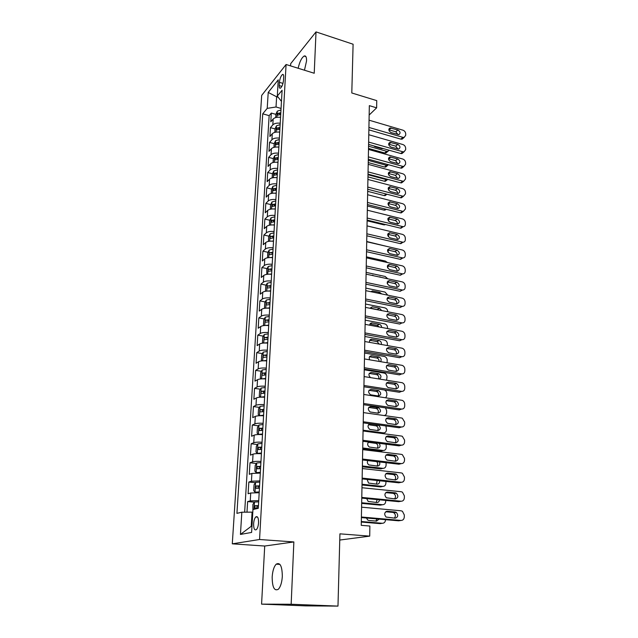 <?xml version="1.0" encoding="UTF-8"?>
<svg xmlns="http://www.w3.org/2000/svg" width="638" height="638" viewBox="0 0 638 638"><rect width="100%" height="100%" fill="white"/><g stroke="black" fill="none" stroke-linecap="round" stroke-linejoin="round"><path stroke-width="0.96" d="M282.323 576.361C282.163 566.153 280.13 562.086 276.214 564.159C273.949 566.6 272.601 570.882 272.171 576.999C272.259 587.239 274.308 591.338 278.327 589.281C280.576 586.8 281.908 582.494 282.323 576.361M304.47 70.22L306.551 60.945C306.639 57.093 305.825 55.458 304.127 56.032C301.567 57.803 299.581 61.878 298.161 68.258M258.557 522.761C258.557 517.817 257.624 515.879 255.758 516.963C254.586 518.279 253.876 520.544 253.621 523.758C253.605 528.719 254.546 530.664 256.436 529.58C257.6 528.256 258.302 525.983 258.557 522.761M261.58 604.138L305.905 605.877L337.981 606.1L291.159 604.25L293.863 541.941L259.562 539.501L232.288 543.831L264.714 546.032L261.58 604.138L291.159 604.25M259.562 539.501L286.079 64.502L261.684 95.405L232.288 543.831M286.079 64.502L314.223 73.25L316.017 31.9L290.681 63.688L290.561 65.897M316.017 31.9L353.101 44.229L351.793 92.973L376.755 100.629L376.635 107.846L369.338 105.637L361.244 525.329L369.88 526.039L369.721 536.127L339.926 533.839L337.981 606.1M280.56 117.336C277.171 116.945 274.707 117.496 273.168 118.995L270.783 121.794L271.317 113.062L275.903 114.369M280.218 123.238C276.828 122.847 274.356 123.389 272.817 124.881L270.432 127.648L275.042 128.924M270.432 127.648L269.89 136.484L272.282 133.757C273.83 132.297 276.302 131.755 279.715 132.146M278.862 147.139C275.433 146.756 272.936 147.282 271.389 148.702L268.981 151.365L269.531 142.418L274.173 143.67M277.993 162.323C274.539 161.948 272.035 162.459 270.48 163.846L268.064 166.43L268.614 157.371L273.303 158.599M277.123 177.707C273.646 177.34 271.126 177.827 269.555 179.174L267.139 181.686L267.697 172.507L272.45 173.719M276.23 193.29C272.737 192.923 270.201 193.402 268.622 194.702L266.19 197.142L266.756 187.843L271.581 189.031M275.082 189.893L276.047 190.132M275.337 209.073C271.812 208.714 269.26 209.168 267.681 210.428L265.241 212.789L265.815 203.378L270.703 204.543M274.276 205.396L275.528 205.691M274.428 225.062C270.879 224.712 268.311 225.15 266.724 226.37L264.276 228.643L264.858 219.105L269.818 220.254M273.503 221.099L274.635 221.362M273.503 241.26C269.93 240.917 267.354 241.339 265.759 242.512L263.295 244.705L263.885 235.039L268.925 236.164M272.793 237.025L273.734 237.232M272.57 257.672C268.973 257.345 266.373 257.736 264.778 258.869L262.298 260.974L262.896 251.189L268.024 252.281M272.29 253.198L272.817 253.31M271.621 274.308C268 273.981 265.392 274.364 263.781 275.441L261.293 277.458L261.899 267.545L267.107 268.614M270.664 291.167C267.019 290.848 264.387 291.207 262.768 292.236L260.28 294.166L260.894 284.117L266.182 285.162M269.691 308.25C266.022 307.939 263.374 308.274 261.747 309.255L259.243 311.089L259.865 300.905L265.249 301.926M268.702 325.571C265.009 325.268 262.346 325.579 260.711 326.512L258.199 328.251L258.829 317.923L264.307 318.92M267.705 343.124C263.98 342.829 261.301 343.124 259.666 344.002L257.138 345.636L257.776 335.173L263.358 336.138M266.692 360.925C262.944 360.637 260.248 360.909 258.597 361.73L256.069 363.261L256.715 352.662L262.393 353.588M265.663 378.964C261.891 378.693 259.18 378.94 257.521 379.698L254.977 381.133L255.631 370.383L261.421 371.276M264.626 397.267C260.822 397.003 258.087 397.219 256.428 397.929L253.876 399.252L254.538 388.351L260.44 389.212M263.566 415.816C259.738 415.561 256.986 415.761 255.32 416.407L252.752 417.619L253.43 406.565L259.451 407.387M262.497 434.637C258.637 434.39 255.87 434.566 254.195 435.148L251.619 436.248L252.297 425.036L258.454 425.825M261.413 453.722C257.521 453.49 254.737 453.634 253.055 454.152L250.463 455.133L251.157 443.769L257.449 444.511M260.304 473.085L251.898 473.436L249.299 474.297L250 462.765L256.428 463.467M259.188 492.735L250.726 492.999L248.11 493.732L248.828 482.033L255.407 482.687M279.42 82.334L279.229 85.588C279.157 87.669 279.572 88.522 280.457 88.156C282.036 86.72 283.049 84.104 283.503 80.3L283.687 77.023C283.758 74.973 283.352 74.128 282.482 74.487C280.895 75.922 279.875 78.538 279.42 82.334L282.977 83.403M278.056 97.207L276.629 96.785L276.023 106.985L267.21 108.372L262.728 113.819L236.921 513.359L241.834 512.194L240.438 534.437L251.611 532.427L252.959 509.547L258.302 508.279L282.1 90.245L277.291 96.099L281.462 101.394M267.21 108.372L268.215 92.422L278.248 79.846L277.291 96.099M271.317 113.062L269.156 115.638L244.649 512.178M258.741 500.67L250.248 500.902L247.632 501.58L246.986 512.162M248.828 482.033L251.428 481.227L259.865 480.908M250 462.765L252.592 461.832C254.283 461.338 257.074 461.21 260.974 461.434M251.157 443.769L253.741 442.716C255.423 442.158 258.199 441.998 262.066 442.238M252.297 425.036L254.873 423.871C256.548 423.249 259.299 423.066 263.143 423.313M253.43 406.565L255.99 405.289C257.648 404.604 260.392 404.396 264.204 404.651M254.538 388.351L257.09 386.963C258.741 386.221 261.468 385.982 265.249 386.253M255.631 370.383L258.175 368.884C259.818 368.086 262.521 367.831 266.285 368.11M256.715 352.662L259.243 351.059C260.886 350.206 263.566 349.927 267.298 350.214M257.776 335.173L260.296 333.475C261.931 332.573 264.603 332.262 268.303 332.565M258.829 317.923L261.341 316.129C262.968 315.172 265.615 314.845 269.3 315.148M259.865 300.905L262.362 299.015C263.98 298.01 266.62 297.659 270.273 297.97M260.894 284.117L263.374 282.132C264.993 281.071 267.609 280.704 271.238 281.023M261.899 267.545L264.379 265.472C265.982 264.363 268.59 263.972 272.195 264.299M262.896 251.189L265.368 249.027C266.963 247.871 269.547 247.464 273.128 247.799M263.885 235.039L266.341 232.798C267.928 231.594 270.504 231.171 274.061 231.514M264.858 219.105L267.298 216.784C268.885 215.532 271.437 215.086 274.97 215.445M265.815 203.378L268.247 200.97C269.826 199.686 272.37 199.215 275.879 199.574M266.756 187.843L269.188 185.363C270.751 184.031 273.279 183.553 276.764 183.919M267.697 172.507L270.113 169.955C271.668 168.584 274.18 168.081 277.65 168.456M268.614 157.371L271.022 154.739C272.578 153.327 275.074 152.809 278.519 153.192M269.531 142.418L271.924 139.714C273.471 138.263 275.959 137.736 279.372 138.119M281.063 108.444L276.023 106.985M339.759 540.051L369.721 536.127M369.163 115.023L376.635 107.846M277.299 95.971L276.629 96.785L268.215 92.422M252.808 512.194L252.074 512.131L251.236 526.302L251.986 526.159M269.156 115.638L262.728 113.819M247.632 501.58L254.379 502.186M241.834 512.194L252.074 512.131M240.438 534.437L251.236 526.302M293.863 541.941L264.714 546.032M369.059 120.183L402.937 130.184C404.628 130.854 405.553 132.082 405.712 133.86L405.712 135.288L404.181 137.393L402.897 137.337L368.923 127.433M368.876 129.857L400.816 139.124L402.897 137.337M397.881 129.985C400.377 131.611 400.712 133.159 398.894 134.61L391.062 132.584C388.558 130.973 388.207 129.426 390.009 127.951L397.881 129.985L395.815 131.803L398.032 134.618M388.813 129.761L395.815 131.803M403.439 138.023L402.092 139.18L400.816 139.124M368.517 148.447L384.682 152.984L385.934 153.024L387.266 151.884M389.212 150.257L387.904 151.342L386.644 151.294L368.557 146.206M275.712 117.559L275.919 114.146L277.323 111.132L280.975 109.959M381.995 148.702L381.939 148.199M280.816 112.735L277.849 113.373L277.562 115.207L280.72 114.489M277.849 113.373L280.752 113.907M373.685 145.871L375.072 146.764L381.715 148.638L383.111 148.534M368.78 134.722L402.865 144.531C404.564 145.193 405.497 146.421 405.664 148.223L405.656 149.667L404.029 151.828L402.825 151.764L368.636 142.067M368.589 144.435L400.728 153.511L402.825 151.764M397.777 144.371C400.321 146.046 400.64 147.609 398.726 149.061L390.919 147.067C388.367 145.408 388.04 143.845 389.93 142.37L397.777 144.371L395.704 146.142L397.937 149.053M388.654 144.148L395.704 146.142M403.375 152.37L401.924 153.575L400.728 153.511M368.493 149.444L402.793 159.045C404.508 159.699 405.441 160.936 405.608 162.754L405.601 164.221L403.87 166.438L402.761 166.366L368.349 156.876M368.309 159.189L400.648 168.065L402.761 166.366M397.673 158.934C400.273 160.656 400.568 162.243 398.559 163.687L390.775 161.733C388.175 160.018 387.872 158.431 389.858 156.964L397.673 158.934L395.584 160.664L397.833 163.679M388.494 158.71L395.584 160.664M403.431 166.47L401.757 168.137L400.648 168.065M368.206 164.349L402.722 173.735C404.444 174.381 405.385 175.625 405.553 177.468L405.545 178.951L403.702 181.232L402.682 181.152L368.062 171.877M368.022 174.126L400.56 182.803L402.682 181.152M397.57 173.672C400.217 175.45 400.489 177.061 398.383 178.488L390.623 176.574C387.976 174.812 387.697 173.201 389.786 171.742L397.57 173.672L395.472 175.354L397.729 178.473M388.343 173.448L395.472 175.354M403.344 181.248L401.581 182.883L400.56 182.803M367.919 179.445L402.65 188.617C404.38 189.255 405.329 190.499 405.497 192.365L405.489 193.864L403.535 196.201L402.61 196.121L367.767 187.062M386.365 194.072L367.727 189.255L400.473 197.724L402.61 196.121M397.466 188.601C400.162 190.435 400.409 192.062 398.2 193.481L390.48 191.599C387.776 189.781 387.521 188.154 389.714 186.711L397.466 188.601L395.353 190.236C396.844 190.802 397.602 191.879 397.618 193.458M388.183 188.369L395.353 190.236M403.256 196.209L401.398 197.804L400.473 197.724M279.181 132.074L279.715 132.066M368.246 162.578L384.507 167.012L385.679 167.068L387.234 165.473M388.741 164.795L386.484 165.37L368.286 160.385M274.842 132.361L275.05 128.78L276.461 125.79L280.138 124.649M279.978 127.464L276.988 128.078L276.717 129.929L279.883 129.243M276.988 128.078L279.915 128.605M278.152 147.051L278.87 147.035M367.966 176.87L384.331 181.216L385.416 181.272L387.051 179.709M388.032 179.461L386.317 179.613L368.006 174.732M273.957 147.346L274.18 143.606L275.6 140.639L279.292 139.523M279.133 142.37L276.126 142.976L275.863 144.834L279.029 144.172M276.126 142.976L279.069 143.486M389.1 175.562L388.351 173.839M277.107 162.227L278.001 162.196M367.687 191.336L384.156 195.579L385.153 195.643L386.843 194.199M273.064 162.523L273.295 158.623L274.715 155.672L278.439 154.587M278.272 157.474L275.249 158.057L275.002 159.939L278.168 159.301M275.249 158.057L278.208 158.559M388.981 190.642L388.367 188.401M276.039 177.595L277.131 177.547M367.408 205.978L383.972 210.117L386.381 209.32M272.155 177.89L272.394 173.823L273.83 170.896L277.57 169.844M277.402 172.77L274.356 173.329L274.125 175.227L277.299 174.613M274.356 173.329L277.339 173.823M388.821 205.859L388.574 203.602M367.624 194.726L402.578 203.674C404.317 204.304 405.274 205.564 405.441 207.446L405.433 208.961L403.36 211.353L402.538 211.274L367.472 202.445M367.432 204.567L400.385 212.829L402.538 211.274M397.362 203.713C400.106 205.603 400.321 207.246 398.008 208.65L390.328 206.816C387.577 204.942 387.346 203.291 389.651 201.863L397.362 203.713L395.233 205.292C396.78 205.883 397.538 206.991 397.506 208.626M388.032 203.474L395.233 205.292M403.16 211.361L401.206 212.909L400.385 212.829M274.954 193.17L276.246 193.099M367.121 220.796L383.789 224.831L385.631 224.56M271.238 193.458L271.493 189.223L272.928 186.312L276.685 185.299M276.517 188.258L273.455 188.8L273.239 190.714L276.413 190.132M273.455 188.8L276.461 189.287M388.654 221.266L388.614 218.946M367.321 210.205L402.498 218.922C404.261 219.544 405.218 220.804 405.385 222.71L405.377 224.249C405.282 225.748 404.548 226.562 403.176 226.697L367.177 218.021M367.137 220.078L400.297 228.125L402.466 226.618M397.259 219.009C400.05 220.963 400.241 222.63 397.809 224.01L390.177 222.223C387.37 220.285 387.17 218.619 389.587 217.207L397.259 219.009L395.113 220.541C396.708 221.155 397.466 222.303 397.386 223.986M387.88 218.778L395.113 220.541M403.056 226.697L401.015 228.205L400.297 228.125M367.017 225.884L402.426 234.361C404.189 234.975 405.162 236.243 405.329 238.173L405.321 239.729C405.218 241.3 404.436 242.137 402.985 242.233L366.866 233.795M383.813 239.768L366.834 235.797L400.209 243.604L402.387 242.161M397.147 234.505C399.994 236.523 400.154 238.205 397.61 239.569L390.017 237.83C387.162 235.829 386.995 234.138 389.523 232.75L397.147 234.505L394.994 235.988C396.637 236.618 397.394 237.799 397.259 239.537M387.729 234.266L394.994 235.988M402.953 242.233L400.209 243.604M366.714 241.762L402.347 250C404.125 250.598 405.098 251.874 405.274 253.828L405.266 255.399C405.146 257.05 404.317 257.904 402.793 257.959L366.563 249.777M366.523 251.699L400.122 259.291L402.307 257.896M397.035 250.192C399.938 252.281 400.058 253.988 397.402 255.312L389.866 253.637C386.947 251.563 386.819 249.849 389.467 248.493L397.035 250.192L394.866 251.619C396.573 252.273 397.322 253.493 397.131 255.288M387.577 249.96L394.866 251.619M402.841 257.959L400.122 259.291M366.403 257.848L402.275 265.839C404.061 266.429 405.042 267.713 405.21 269.683L405.21 271.278C405.066 273.008 404.197 273.877 402.594 273.885L366.252 265.974M366.212 267.816L400.026 275.169L402.235 273.83M396.924 266.086C399.882 268.247 399.97 269.97 397.195 271.262L389.706 269.643C386.74 267.497 386.644 265.767 389.411 264.443L396.924 266.086L394.747 267.458C396.501 268.135 397.251 269.388 396.995 271.238M387.425 265.847L394.747 267.458M402.722 273.893L400.026 275.169M366.092 274.149L402.195 281.876C403.998 282.459 404.978 283.743 405.154 285.736L405.146 287.355C404.994 289.173 404.077 290.059 402.387 290.011L365.933 282.371M365.901 284.141L399.938 291.255L402.155 289.971M396.812 282.179C399.819 284.412 399.874 286.159 396.98 287.411L389.547 285.856C386.524 283.639 386.461 281.884 389.355 280.608L396.812 282.179L394.619 283.495C396.429 284.197 397.179 285.489 396.852 287.395M387.282 281.94L394.619 283.495M402.602 290.027L399.938 291.255M273.846 208.945L275.345 208.857M270.313 209.232L270.568 204.814L272.011 201.927L275.799 200.954M275.624 203.953L272.546 204.471L272.338 206.401L275.52 205.843M272.546 204.471L275.568 204.942M388.398 236.754L388.518 234.449M272.729 224.927L274.436 224.815M269.364 225.206L269.635 220.612L271.086 217.749L274.898 216.808M366.722 241.499L386.708 246.388M274.723 219.847L271.621 220.349L271.429 222.295L274.611 221.769M271.621 220.349L274.667 220.804M388.048 252.313L388.359 250.128M271.589 241.132L273.519 240.989M268.415 241.395L268.694 236.618L270.153 233.779L273.981 232.87M366.427 256.843L385.368 261.07L387.481 262.545M273.806 235.948L270.687 236.435C269.882 237.424 269.826 238.078 270.504 238.397L273.694 237.894M270.687 236.435L273.75 236.873M387.657 267.936L388.191 266.006M388.199 265.225L388.199 264.754M270.432 257.545L272.586 257.369M267.561 257.776L267.737 252.831L269.204 250.016L273.056 249.147M366.124 272.37L385.185 276.469L387.768 278.79M272.873 252.265L269.738 252.728C268.925 253.725 268.869 254.387 269.571 254.714L272.761 254.235M269.738 252.728L272.825 253.158M381.157 277.37L371.723 275.353M387.282 283.647L388 282.092M388.024 281.414L388.032 280.927M269.252 274.18L271.644 273.973M266.796 274.364L266.772 269.252L268.239 266.469L272.115 265.639M365.821 288.105L385.009 292.068L387.824 295.187M271.932 268.797L268.781 269.236C267.952 270.241 267.904 270.911 268.63 271.246L271.82 270.799M268.781 269.236L271.884 269.659M381.668 293.919L379.738 292.395L372.688 290.944L370.71 291.67M386.987 299.429L387.697 298.361M387.824 297.834L387.864 297.3M365.773 290.657L402.115 298.121C403.926 298.688 404.923 299.988 405.09 302.005L405.09 303.64C404.915 305.546 403.95 306.447 402.179 306.344L365.614 298.991M365.582 300.689L399.843 307.548L402.076 306.32M396.7 298.488C399.755 300.793 399.779 302.556 396.756 303.768L389.379 302.276C386.309 299.98 386.285 298.217 389.3 296.973L396.7 298.488L394.491 299.74C396.358 300.466 397.099 301.806 396.7 303.76M387.138 298.249L394.491 299.74M402.474 306.376L399.843 307.548M268.056 291.04L270.679 290.792M265.998 291.183L265.488 290.936L265.791 285.904L267.226 283.208L271.166 282.355M365.518 304.031L384.826 307.859C386.588 308.401 387.553 309.653 387.713 311.615L387.713 311.759M378.589 309.964L370.2 308.002M270.983 285.553L267.808 285.968C266.971 286.98 266.923 287.658 267.673 288.001L270.863 287.579M267.808 285.968L270.935 286.374M381.771 310.594L379.522 308.242L372.297 306.822L370.096 308.298M386.843 315.268L387.234 314.805M387.354 314.606L387.601 313.96M365.446 307.38L402.036 314.582C403.862 315.14 404.859 316.44 405.034 318.482L405.026 320.14C404.835 322.118 403.83 323.035 401.996 322.884L365.287 315.834M365.255 317.445L399.747 324.048L401.996 322.884M396.581 315.005C399.683 317.381 399.675 319.159 396.541 320.332L389.212 318.92C386.094 316.536 386.11 314.749 389.244 313.569L396.581 315.005L394.356 316.201C396.294 316.95 397.019 318.33 396.549 320.332M386.995 314.765L394.356 316.201M266.844 308.13L269.714 307.843M265.169 308.242L264.491 307.875L264.794 302.771L266.277 300.035L270.201 299.294M365.207 320.156L384.634 323.849C386.421 324.383 387.386 325.635 387.545 327.621L387.529 328.546M379.195 326.975L377.217 325.412L369.96 324.048M270.018 302.54L266.82 302.922C265.974 303.951 265.934 304.637 266.7 304.972L269.898 304.589M266.82 302.922L269.97 303.321M381.628 327.438C381.556 325.795 380.782 324.742 379.299 324.287L372.137 322.932C370.646 322.836 369.849 323.594 369.729 325.197M365.119 324.335L402.044 331.266C403.83 331.848 404.811 333.156 404.971 335.173L404.963 336.856C404.771 338.866 403.758 339.799 401.908 339.671L364.96 332.9M364.928 334.432L399.651 340.764L401.908 339.671M396.461 331.736L396.549 331.752C399.595 334.176 399.555 335.971 396.429 337.135L388.933 335.755C385.894 333.299 385.95 331.497 389.108 330.364L396.461 331.736L394.308 332.884C396.246 333.706 396.94 335.117 396.389 337.135M386.859 331.497L394.228 332.869M265.615 325.452L268.726 325.133M264.307 325.532L263.478 325.037L263.781 319.861L265.28 317.158L269.22 316.456M364.888 336.489L384.531 340.054C386.277 340.612 387.226 341.872 387.37 343.834L387.354 345.549M379.283 344.105L377.066 341.617L369.721 340.293M269.037 319.75L265.807 320.116C264.969 321.145 264.929 321.831 265.695 322.19L268.917 321.831M268.239 320.547L265.823 320.109L268.997 320.491M381.269 344.456C381.652 342.558 380.942 341.258 379.155 340.556L371.89 339.241C370.024 339.241 369.25 340.277 369.569 342.367M364.792 341.513L402.092 348.189C403.822 348.811 404.763 350.11 404.907 352.088L404.899 353.787C404.707 355.829 403.687 356.786 401.828 356.674L364.625 350.19M364.593 351.642L399.555 357.703L401.828 356.674M396.342 348.691L396.533 348.731C399.5 351.211 399.42 353.021 396.31 354.162L388.654 352.814C385.703 350.302 385.799 348.484 388.941 347.375L396.342 348.691L394.284 349.799C396.214 350.701 396.86 352.152 396.222 354.146M386.724 348.452L394.093 349.76M264.379 343.013L267.729 342.646M263.422 343.069L262.457 342.439L262.76 337.191L264.268 334.519L268.231 333.857M364.569 353.037L384.475 356.483C386.157 357.073 387.067 358.333 387.202 360.247L387.067 362.759M379.068 361.403C379.139 359.728 378.422 358.604 376.93 358.038L369.482 356.754M268.04 337.191L264.77 337.542C263.949 338.571 263.917 339.272 264.682 339.639L267.92 339.304M264.77 337.542L268 337.901M380.631 361.666C381.676 359.665 381.149 358.117 379.036 357.033L371.619 355.749C369.33 355.972 368.692 357.328 369.689 359.816M364.457 358.931L402.139 365.343C403.814 365.997 404.715 367.289 404.843 369.227L404.835 370.949C404.644 373.015 403.615 373.996 401.741 373.9L364.29 367.719M364.258 369.091L399.46 374.865L401.741 373.9M396.222 365.869L396.525 365.941C399.404 368.469 399.284 370.295 396.182 371.42L388.367 370.096C385.511 367.528 385.639 365.702 388.765 364.609L396.222 365.869L394.26 366.946C396.174 367.927 396.772 369.41 396.054 371.396M386.588 365.638L393.957 366.874M263.127 360.821L266.724 360.414M262.505 360.853L261.413 360.071L261.724 354.752L263.239 352.112L267.226 351.498M364.25 369.793L384.411 373.118C386.038 373.756 386.907 375 387.027 376.875L386.58 380.176M378.565 378.892C379.211 376.978 378.621 375.567 376.795 374.666L369.243 373.421L371.34 372.472C368.461 373.27 368.166 374.977 370.447 377.592M267.035 354.88L263.725 355.206C262.912 356.235 262.888 356.945 263.654 357.328L266.915 357.017M263.725 355.206L266.995 355.549M379.355 379.02C381.612 377.353 381.468 375.591 378.916 373.732L371.34 372.472M364.115 376.579L402.187 382.72C403.798 383.414 404.659 384.698 404.779 386.588L404.771 388.335C404.58 390.432 403.543 391.437 401.661 391.357L363.947 385.488M385.799 397.793L386.827 395.416L386.843 393.718C386.748 391.891 385.91 390.647 384.339 389.978L363.915 386.772L399.356 392.258L401.661 391.357M396.102 383.279L396.509 383.382C399.3 385.958 399.149 387.792 396.062 388.901L388.079 387.609C385.312 384.993 385.488 383.159 388.598 382.082L396.102 383.279L394.228 384.315C396.134 385.384 396.676 386.899 395.871 388.869M386.461 383.047L393.821 384.22M261.867 378.868L265.695 378.422M261.564 378.884L260.36 377.951L260.679 372.56L262.194 369.952L266.213 369.386M378.19 395.975C379.044 394.053 378.533 392.569 376.651 391.517L369.003 390.312M266.014 372.807L262.665 373.118C261.867 374.147 261.843 374.865 262.609 375.264L265.894 374.977M264.299 375.016L265.105 373.493L265.982 373.437M378.39 390.544L371.061 389.419C368.022 390.472 367.839 392.25 370.526 394.77L378.318 395.999C381.341 394.914 381.492 393.128 378.789 390.647L376.26 391.421M363.772 394.467L402.235 400.337C403.782 401.063 404.612 402.347 404.715 404.181L404.707 405.959C404.516 408.081 403.471 409.118 401.573 409.054L363.596 403.503M363.572 404.691L399.252 409.883L401.573 409.054M395.975 400.927L396.493 401.063C399.197 403.679 399.013 405.537 395.935 406.621L387.792 405.353C385.121 402.698 385.328 400.839 388.422 399.795L395.975 400.927L394.196 401.932C396.086 403.072 396.581 404.628 395.68 406.581M386.333 400.696L393.686 401.788M363.421 412.603L401.525 417.994L402.283 418.201L404.651 422.021L404.644 423.815C404.444 425.969 403.391 427.029 401.485 426.989L363.245 421.766M363.221 422.858L399.149 427.747L401.485 426.989M395.855 418.807L396.477 418.983C399.085 421.646 398.87 423.512 395.815 424.581L387.505 423.337C384.921 420.641 385.169 418.775 388.239 417.738L395.855 418.807L393.542 419.605L394.164 419.78C396.031 421.016 396.469 422.595 395.48 424.541M386.213 418.576L393.542 419.605M363.07 430.993L401.438 436.049L402.323 436.304L404.58 440.1L404.572 441.919C404.38 444.104 403.32 445.188 401.398 445.165L362.886 440.284M362.87 441.281L399.045 445.85L401.398 445.165M395.727 436.934L396.453 437.158C398.981 439.853 398.718 441.735 395.688 442.788L387.218 441.568C384.73 438.832 385.009 436.95 388.064 435.937L395.727 436.934L393.399 437.66L394.125 437.875C395.983 439.199 396.358 440.818 395.273 442.74M386.102 436.703L393.399 437.66M362.703 449.638L401.35 454.352L402.355 454.663L404.516 458.427L404.508 460.269C404.309 462.486 403.24 463.595 401.31 463.595L362.528 459.057M362.512 459.958L398.941 464.209L401.31 463.595M395.6 455.317L396.421 455.572C398.862 458.315 398.575 460.205 395.552 461.25L386.931 460.054C384.531 457.279 384.842 455.388 387.88 454.384L395.6 455.317L393.255 455.963L394.085 456.218C395.919 457.637 396.238 459.296 395.05 461.186M385.99 455.085L393.255 455.963M362.344 468.547L401.262 472.91L402.387 473.276L404.444 477.001L404.436 478.875C404.237 481.124 403.16 482.264 401.214 482.28L362.161 478.101M362.145 478.899L398.838 482.814L401.214 482.28M395.464 473.946L396.397 474.249C398.75 477.025 398.423 478.931 395.424 479.967L386.644 478.787C384.331 475.98 384.682 474.074 387.697 473.085L395.464 473.946L393.112 474.512L394.037 474.816C395.855 476.331 396.118 478.029 394.818 479.896M385.886 473.715L393.112 474.512M361.969 487.727L401.166 491.723L402.418 492.145L404.372 495.838L404.364 497.736C404.165 500.025 403.088 501.181 401.127 501.229L361.786 497.417M361.77 498.111L398.726 501.675L401.127 501.229M395.337 492.839L396.358 493.19C398.63 495.997 398.272 497.919 395.289 498.94L386.357 497.792C384.132 494.944 384.507 493.03 387.505 492.05L395.337 492.839L392.96 493.326L393.981 493.676C395.791 495.295 395.983 497.026 394.563 498.868M385.799 492.608L392.96 493.326M361.594 507.178L401.079 510.799L402.434 511.277L404.301 514.938L404.301 516.86C404.093 519.18 403.001 520.377 401.031 520.441L361.411 517.003M361.395 517.593L398.614 520.807L401.031 520.441M395.201 511.995L396.318 512.394C398.511 515.233 398.12 517.163 395.153 518.184L386.07 517.059C383.924 514.18 384.339 512.258 387.314 511.277L395.201 511.995L392.809 512.402L393.925 512.8C395.719 514.531 395.839 516.301 394.3 518.112M385.719 511.756L392.809 512.402M265.177 387.513L261.133 388.032L259.61 390.608L259.291 396.078L260.567 397.147L264.658 396.676M261.094 388.103L260.607 397.171M377.895 413.145C378.828 411.239 378.374 409.724 376.508 408.591L368.772 407.411M264.977 390.99L261.596 391.277C260.806 392.314 260.79 393.032 261.556 393.447L264.858 393.191M263.271 393.215L264.044 391.628L264.945 391.572M378.151 407.65L370.782 406.581C367.751 407.61 367.536 409.405 370.136 411.973L378.079 413.169C381.085 412.108 381.277 410.314 378.661 407.786L376.013 408.464M384.108 415.529C385.671 415.29 386.516 414.285 386.652 412.491L386.668 410.776L385.511 407.881M264.132 405.904L260.065 406.374L258.534 408.918L258.207 414.453L259.522 415.641L263.606 415.194M259.522 415.641L260.049 415.705M262.689 415.761L263.574 415.721M385.934 425.953L386.469 429.797C386.261 431.886 385.224 432.915 383.366 432.883L363.078 430.203M377.584 430.538C378.613 428.656 378.206 427.101 376.364 425.889L368.541 424.741M263.933 409.429L260.503 409.692C259.73 410.728 259.722 411.462 260.479 411.885L263.805 411.654M262.218 411.677L262.968 410.027L263.901 409.963M377.919 424.98L370.495 423.967C367.488 424.98 367.233 426.79 369.737 429.398L377.84 430.57C380.83 429.526 381.053 427.715 378.525 425.147L375.758 425.721M263.071 424.549L258.94 425.028L257.441 427.476L257.106 433.09L258.43 434.366L262.537 433.976M258.43 434.366L259.706 434.526M261.078 434.558L262.505 434.454M362.719 448.897L380.966 451.13L383.159 450.484L362.735 447.98M377.265 448.163C378.382 446.297 378.031 444.718 376.213 443.418L368.317 442.301M262.864 428.122L259.403 428.361L259.395 430.578L262.736 430.387M261.165 430.395L261.875 428.672L262.84 428.616M368.628 442.006C367.153 443.825 367.392 445.507 369.346 447.047L377.6 448.203C380.168 447.653 380.711 446.034 379.211 443.346M383.159 450.484C385.033 450.5 386.078 449.447 386.285 447.334L386.094 444.215M261.995 443.458L257.872 443.825L256.332 446.297L255.99 451.999L257.321 453.363L261.452 453.02M257.321 453.363L261.428 453.451M362.376 466.817L380.742 468.89L382.952 468.324L362.392 465.995M376.93 466.019C378.015 464.568 377.927 463.1 376.667 461.609M261.787 447.086L258.286 447.302L258.286 449.543L261.66 449.375M260.097 449.383L260.767 447.589L261.763 447.533M367.727 460.572C366.978 462.351 367.384 463.802 368.947 464.935L377.353 466.067C379.53 465.796 380.256 464.424 379.546 461.944M382.952 468.324C384.842 468.324 385.886 467.247 386.094 465.094L386.078 462.71M260.902 462.646L256.755 462.957L255.2 465.389L254.865 471.171L256.189 472.622L260.352 472.335M256.189 472.622L260.328 472.726M362.025 484.984L380.519 486.898L382.736 486.403L362.041 484.25M376.579 484.122L377.106 480.494M260.695 466.322L257.146 466.506L257.17 468.778L260.559 468.651M259.012 468.643L259.642 466.777L260.671 466.721M367.113 479.433L368.549 483.062L377.106 484.17C378.948 484.051 379.777 482.918 379.578 480.757M382.736 486.403C384.642 486.379 385.695 485.279 385.91 483.102L385.926 481.435M259.794 482.105L255.623 482.36L254.06 484.752L253.717 490.614L255.048 492.169L259.235 491.938M255.048 492.169L259.211 492.273M361.674 503.398L380.288 505.144L382.529 504.722L361.682 502.76M376.221 502.465L377.146 499.594M259.578 485.829L255.998 485.996L256.037 488.293L259.451 488.19M257.927 488.182L258.502 486.244L259.562 486.18M366.69 498.581L368.15 501.428L376.851 502.521C378.39 502.489 379.251 501.588 379.427 499.817M382.529 504.722C384.443 504.682 385.504 503.549 385.719 501.34L385.727 500.423M361.307 522.059L380.057 523.631L382.314 523.288L361.323 521.525M252.887 510.759L252.903 504.395L254.474 502.05L258.669 501.843M375.838 521.055L376.938 518.933M258.454 505.631L254.833 505.767L254.881 508.095L258.318 508.023M256.827 508.007L257.345 505.982L258.438 505.926M366.443 518.024L367.743 520.05L368.892 520.464L376.595 521.118L379.092 519.117M382.314 523.288C384.236 523.224 385.304 522.075 385.519 519.834L385.519 519.675M272.817 124.881L273.168 118.995M250.248 500.902L250.726 492.999M251.428 481.227L251.898 473.436M252.592 461.832L253.055 454.152M253.741 442.716L254.195 435.148M254.873 423.871L255.32 416.407M255.99 405.289L256.428 397.929M257.09 386.963L257.521 379.698M258.175 368.884L258.597 361.73M259.243 351.059L259.666 344.002M260.296 333.475L260.711 326.512M261.341 316.129L261.747 309.255M262.362 299.015L262.768 292.236M263.374 282.132L263.781 275.441M264.379 265.472L264.778 258.869M265.368 249.027L265.759 242.512M266.341 232.798L266.724 226.37M267.298 216.784L267.681 210.428M268.247 200.97L268.622 194.702M269.188 185.363L269.555 179.174M270.113 169.955L270.48 163.846M271.022 154.739L271.389 148.702M271.924 139.714L272.282 133.757M281.852 86.377L279.229 85.588M391.11 127.991L389.06 129.825M386.644 151.294L384.682 152.984M277.283 111.203L276.932 117.304M390.966 142.418L388.901 144.204M390.823 157.02L388.749 158.766M390.671 171.805L388.59 173.496M390.528 186.774L388.43 188.417M386.484 165.37L384.507 167.012M276.429 125.869L276.063 132.114M386.317 179.613L384.331 181.216M275.56 140.711L275.185 147.107M386.149 194.024L384.156 195.579M274.683 155.744L274.3 162.291M385.376 209.065L383.972 210.117M273.79 170.968L273.399 177.667M390.376 201.927L388.263 203.522M384.531 224.297L383.789 224.831M272.889 186.384L272.49 193.242M390.225 217.271L388.103 218.818M390.073 232.814L387.936 234.305M389.914 248.557L387.768 249.992M389.754 264.499L387.593 265.879M389.595 280.64L387.425 281.972M271.979 201.999L271.565 209.025M271.054 217.821L270.632 225.007M270.113 233.851L269.683 241.204M269.164 250.088L268.726 257.616M379.522 277.02L379.953 276.748M372.52 275.52L372.951 275.249M268.207 266.54L267.753 274.244M378.342 293.233L379.738 292.395M371.308 291.789L372.688 290.944M389.435 296.997L387.25 298.265M267.226 283.208L266.772 291.103M377.449 309.422L379.522 308.242M370.375 308.026L372.425 306.846M387.043 314.773L389.244 313.569L387.067 314.773M266.245 300.107L265.767 308.186M377.217 325.412L379.299 324.287M370.104 324.064L372.161 322.94L370.072 324.064M389.108 330.364L386.891 331.505M265.241 317.23L264.754 325.5M376.986 341.601L379.076 340.54M369.817 340.309L371.89 339.241M388.941 347.375L386.732 348.444M264.228 334.583L263.733 343.045M376.747 357.998L378.852 356.993M369.538 356.762L371.619 355.749M267.242 337.949L264.81 337.534M388.765 364.609L386.62 365.582M263.199 352.176L262.689 360.837M376.5 374.602L378.621 373.661M266.237 355.589L263.781 355.191M388.598 382.082L386.524 382.952M262.154 370.016L261.636 378.884M369.035 390.265L371.061 389.419M265.217 373.477L262.736 373.094M388.422 399.795L386.445 400.552M388.239 417.738L386.365 418.4M388.064 435.937L386.309 436.488M387.88 454.384L386.253 454.838M387.697 473.085L386.221 473.444M387.505 492.05L386.189 492.321M387.314 511.277L386.181 511.477M368.844 407.323L370.782 406.581M264.18 391.612L261.684 391.246M383.366 432.883L381.652 433.441M260.025 406.438L259.491 415.609M368.66 424.613L370.495 423.967M263.127 409.995L260.607 409.66M258.94 425.028L258.398 434.334M375.503 443.211L376.26 442.971M262.059 428.64L259.522 428.321M257.832 443.889L257.281 453.323M260.974 447.557L258.422 447.254M256.715 463.021L256.157 472.591M259.881 466.737L257.305 466.458M255.583 482.424L255.017 492.129M258.765 486.196L256.173 485.941M254.434 502.106L254.012 509.299M257.632 505.934L255.025 505.703M279.93 564.383L276.214 564.159M305.889 56.599L304.127 56.032M257.6 517.115L255.758 516.963M283.4 74.766L282.482 74.487M402.092 139.18L404.181 137.393M390.009 127.951L388.949 128.908M387.904 151.342L385.934 153.024M401.924 153.575L404.029 151.828M389.93 142.37L388.789 143.359M401.757 168.137L403.87 166.438M389.858 156.964L388.63 158.001M401.581 182.883L403.702 181.232M389.786 171.742L388.47 172.81M401.398 197.804L403.535 196.201M389.714 186.711L388.311 187.811M387.657 165.425L385.679 167.068M387.41 179.677L385.416 181.272M386.971 194.231L385.153 195.643M386.126 209.256L384.874 210.189M401.206 212.909L403.36 211.353M389.651 201.863L388.151 203.004M385.208 224.464L384.586 224.903M401.015 228.205L403.176 226.697M389.587 217.207L387.984 218.379M400.808 243.684L402.985 242.233M389.523 232.75L387.816 233.947M400.6 259.355L402.793 257.959M389.467 248.493L387.657 249.713M400.393 275.225L402.594 273.885M389.411 264.443L387.481 265.679M400.17 291.295L402.387 290.011M389.355 280.608L387.314 281.844M372.217 275.457L372.616 275.201M371.085 291.749L372.456 290.912M399.954 307.564L402.179 306.344M389.3 296.973L387.146 298.225M370.247 308.01L372.297 306.822M396.549 331.752L394.308 332.884M377.066 341.617L379.155 340.556M396.533 348.731L394.284 349.799M376.93 358.038L379.036 357.033M396.525 365.941L394.26 366.946M376.795 374.666L378.916 373.732M396.509 383.382L394.228 384.315M376.651 391.517L378.789 390.647M265.105 373.493L262.665 373.118M396.493 401.063L394.196 401.932M396.477 418.983L394.164 419.78M396.453 437.158L394.125 437.875M396.421 455.572L394.085 456.218M396.397 474.249L394.037 474.816M396.358 493.19L393.981 493.676M396.318 512.394L393.925 512.8M376.508 408.591L378.661 407.786M264.044 391.628L261.596 391.277M376.364 425.889L378.525 425.147M262.968 410.027L260.503 409.692M376.213 443.418L377.233 443.099M261.875 428.672L259.403 428.361M260.767 447.589L258.286 447.302M259.642 466.777L257.146 466.506M258.502 486.236L255.998 485.996M257.345 505.982L254.833 505.767"/></g></svg>
